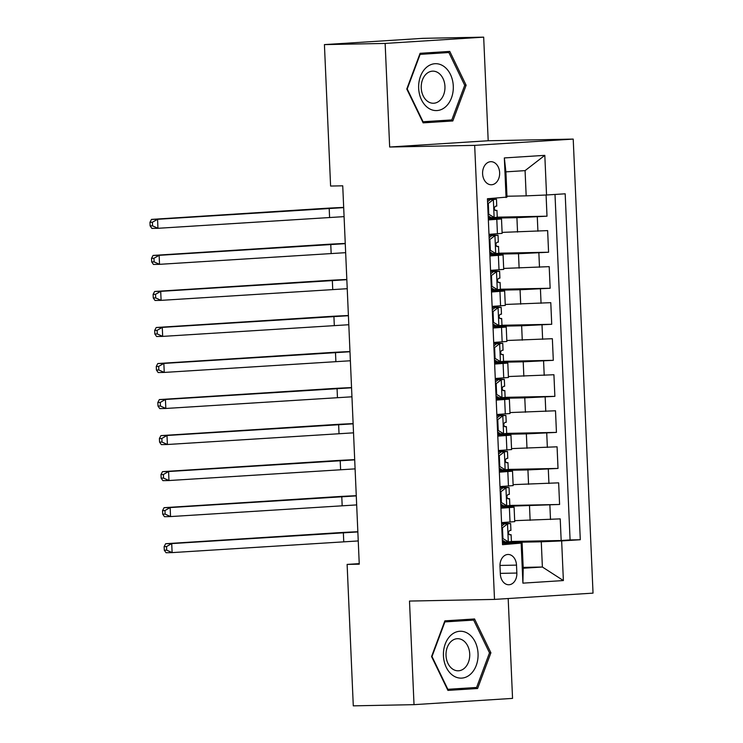 <?xml version="1.0" encoding="UTF-8"?>
<svg xmlns="http://www.w3.org/2000/svg" width="743" height="743" viewBox="0 0 743 743"><rect width="100%" height="100%" fill="white"/><g stroke="black" fill="none" stroke-linecap="round" stroke-linejoin="round"><path stroke-width="1.11" d="M482.597 173.769A11.544 8.535 88.9 0 0 491.346 184.766A11.544 8.535 88.9 0 0 499.64 172.682A11.544 8.535 88.9 0 0 490.891 161.686A11.544 8.535 88.9 0 0 482.597 173.769M483.674 37.15L385.143 43.428L389.666 147.021L488.197 140.752L483.674 37.15L422.953 38.339L324.422 44.608L330.598 186.047L342.737 185.815L359.259 564.178L347.12 564.411L353.287 705.85L414.018 704.661L512.549 698.392L508.184 598.533M488.197 140.752L573.215 139.09L593.035 593.128L494.504 599.406L474.675 145.368L573.215 139.09M514.685 520.676L560.222 518.883L561.169 540.505L511.407 541.48M503.382 541.628L502.76 541.647M500.866 506.512L559.59 504.469L509.837 505.444M501.813 505.602L501.191 505.611M559.59 504.469L558.652 482.848L513.107 484.64M511.537 448.605L557.074 446.812L558.021 468.434L508.258 469.409M500.234 469.567L499.612 469.576M509.967 412.569L555.504 410.777L556.442 432.398L506.689 433.373M498.664 433.531L498.042 433.541M508.388 376.534L553.925 374.741L554.872 396.363L505.11 397.338M497.086 397.496L496.463 397.505M506.819 340.498L552.355 338.706L553.303 360.327L503.54 361.302M495.516 361.46L494.894 361.469M505.24 304.463L550.786 302.67L551.724 324.292L501.971 325.267M493.946 325.425L493.324 325.434M503.67 268.427L549.207 266.644L550.154 288.256L500.392 289.231M492.368 289.389L491.745 289.399M502.101 232.392L547.637 230.609L548.575 252.23L498.822 253.196M490.798 253.354L490.176 253.363M488.346 219.928L501.506 218.953L488.309 219.083M489.925 255.964L503.085 254.979L489.888 255.118M491.495 291.999L504.655 291.015L491.457 291.154M493.073 328.034L506.234 327.05L493.036 327.189M494.643 364.07L507.803 363.086L494.606 363.225M496.213 400.106L509.373 399.121L496.175 399.26M497.791 436.132L510.952 435.157L497.754 435.296M499.361 472.167L512.521 471.192L499.324 471.331M516.849 573.048L516.506 565.117A11.182 8.266 88.9 0 0 508.036 554.464A11.182 8.266 88.9 0 0 499.993 566.166L500.345 574.098A11.182 8.266 88.9 0 0 508.816 584.75A11.182 8.266 88.9 0 0 516.849 573.048L500.308 573.373M506.967 196.236L526.174 195.855L525.078 170.63L505.899 171.856L507.005 197.081L487.427 198.752L502.528 544.693L522.106 543.012L502.472 543.393M506.067 197.564L504.339 157.934L544.814 155.352L546.542 194.991L565.182 193.802L580.292 539.734L561.652 540.923L563.38 580.562L522.905 583.144L521.168 543.505M488.272 218.238L516.914 217.68L517.546 232.095M489.851 254.273L518.493 253.716L519.125 268.13M491.42 290.309L520.063 289.751L520.694 304.166M492.999 326.344L521.642 325.787L522.264 340.201M494.569 362.38L523.211 361.813L523.843 376.227M496.138 398.415L524.781 397.849L525.412 412.263M497.717 434.451L526.36 433.884L526.991 448.298M499.287 470.477L527.929 469.92L528.561 484.334M500.94 508.203L514.1 507.228L500.903 507.358M561.169 540.505L570.085 539.938L555.002 194.452M516.914 217.68L547.006 216.194L546.086 195.01M548.575 252.23L518.493 253.716M550.154 288.256L520.063 289.751M551.724 324.292L521.642 325.787M553.303 360.327L523.211 361.813M554.872 396.363L524.781 397.849M556.442 432.398L526.36 433.884M558.021 468.434L527.929 469.92M501.562 522.617L514.723 521.642L514.1 507.228M499.993 486.581L513.153 485.606L512.521 471.192M498.423 450.546L511.583 449.571L510.952 435.157M496.844 414.51L510.004 413.535L509.373 399.121M495.275 378.484L508.435 377.5L507.803 363.086M493.696 342.449L506.856 341.464L506.234 327.05M492.126 306.413L505.286 305.429L504.655 291.015M490.547 270.378L503.717 269.393L503.085 254.979M488.978 234.342L502.138 233.367L501.506 218.953M522.106 543.012L523.211 568.237L542.381 567.02L541.275 541.796L561.652 540.923M523.174 567.392L542.381 567.02L563.38 580.562M502.435 542.548L541.275 541.796M385.143 43.428L324.422 44.608M389.666 147.021L474.675 145.368M494.504 599.406L409.495 601.059L414.018 704.661M359.24 563.64L347.12 564.411M570.085 539.938L580.292 539.734M501.962 523.248L501.924 522.598M547.006 216.194L497.243 217.16M489.219 217.318L488.597 217.337M500.383 487.213L500.355 486.563M498.813 451.187L498.785 450.527M497.234 415.151L497.206 414.492M495.665 379.116L495.637 378.456M494.095 343.08L494.058 342.421M492.516 307.045L492.488 306.385M490.947 271.009L490.919 270.35M489.368 234.974L489.34 234.314M546.542 194.991L526.174 195.855M523.211 568.237L522.905 583.144M504.339 157.934L505.899 171.856M544.814 155.352L525.078 170.63M490.909 652.791L474.554 618.965L444.881 620.851L431.562 656.571L447.918 690.396L477.591 688.51L490.909 652.791L489.479 652.818M420.101 53.301L406.783 89.021L423.139 122.855L452.812 120.96L466.13 85.241L449.775 51.416L420.101 53.301M447.704 689.959L467.384 688.705L467.635 688.037M464.877 620.256L464.561 619.597M467.384 688.705L477.591 688.51M422.925 122.419L442.605 121.165L442.856 120.487M440.097 52.707L439.782 52.047M464.7 85.269L466.13 85.241M442.605 121.165L452.812 120.96M501.711 525.998L504.478 523.889L507.636 523.824L502.472 527.771L502.946 538.573L508.426 541.842L511.407 541.563L511.11 534.709L509.187 534.616M508.426 541.842L505.268 541.907L502.333 540.152M504.906 541.684L502.398 541.601M504.478 523.889L501.609 523.583M507.636 523.824L510.627 523.546L503.828 523.276A27.602 0.604 -2.5 0 0 501.59 523.248M510.627 523.546L510.924 530.391L509.642 530.548C508.045 532.109 508.11 533.558 509.828 534.876L511.11 534.709M358.247 540.941L172.116 552.606L166.042 552.727L164.287 550.21L166.711 550.154L166.553 546.551L164.129 546.607L164.287 550.21M357.857 531.932L171.717 543.597L172.116 552.606L166.711 550.154M166.553 546.551L171.717 543.597L165.652 543.718L337.276 532.787A27.054 0.594 177.5 0 1 357.847 531.737M165.652 543.718L164.129 546.607M502.472 527.771L501.794 527.781M502.259 538.591L502.946 538.573M443.441 655.79A23.451 17.34 88.9 0 0 461.774 678.108A23.451 17.34 88.9 0 0 478.055 653.589A23.451 17.34 88.9 0 0 459.722 631.271A23.451 17.34 88.9 0 0 443.441 655.79M446.023 655.502A16.058 11.869 88.9 0 0 458.19 670.799A16.058 11.869 88.9 0 0 469.725 653.989A16.058 11.869 88.9 0 0 457.558 638.692A16.058 11.869 88.9 0 0 446.023 655.502M444.639 621.501L473.653 620.08L489.498 652.856L476.597 687.47L447.843 689.3L431.999 656.524L444.899 621.91L473.653 620.08M428.2 107.976A23.451 17.34 88.9 0 0 451.475 97.9A23.451 17.34 88.9 0 0 443.738 66.303A23.451 17.34 88.9 0 0 420.464 76.39A23.451 17.34 88.9 0 0 428.2 107.976M427.773 101.466A16.058 11.869 88.9 0 0 433.41 103.249A16.058 11.869 88.9 0 0 444.685 90.878A16.058 11.869 88.9 0 0 438.416 72.935A16.058 11.869 88.9 0 0 432.779 71.152A16.058 11.869 88.9 0 0 421.504 83.522A16.058 11.869 88.9 0 0 427.773 101.466M419.86 53.951L448.874 52.53L464.719 85.315L451.818 119.92L423.064 121.75L407.22 88.974L420.12 54.369L448.874 52.53M500.141 489.962L502.909 487.854L506.067 487.789L500.903 491.736L501.376 502.547L506.856 505.807L509.837 505.528L509.54 498.674L507.608 498.581M506.856 505.807L503.698 505.872L500.754 504.116M503.336 505.649L500.819 505.565M502.909 487.854L500.03 487.547M506.067 487.789L509.048 487.51L502.259 487.241A27.602 0.604 -2.5 0 0 500.02 487.222M509.048 487.51L509.345 494.355L508.063 494.513C506.475 496.073 506.54 497.522 508.249 498.841L509.54 498.674M356.677 504.906L170.537 516.571L164.463 516.691L162.708 514.175L165.141 514.128L164.983 510.525L162.55 510.571L162.708 514.175M356.278 495.897L170.147 507.562L170.537 516.571L165.141 514.128M164.983 510.525L170.147 507.562L164.073 507.683L335.706 496.751A27.054 0.594 177.5 0 1 356.269 495.702M164.073 507.683L162.55 510.571M500.903 491.736L500.215 491.745M500.689 502.556L501.376 502.547M498.562 453.927L501.339 451.818L504.497 451.753L499.324 455.7L499.798 466.511L505.277 469.771L508.268 469.492L507.961 462.638L506.039 462.545M505.277 469.771L502.119 469.836L499.185 468.081M501.757 469.613L499.25 469.53M501.339 451.818L498.46 451.512M504.497 451.753L507.478 451.475L500.689 451.205A27.602 0.604 -2.5 0 0 498.442 451.187M507.478 451.475L507.775 458.32L506.494 458.477C504.896 460.047 504.961 461.487 506.68 462.805L507.961 462.638M355.098 468.87L168.967 480.535L162.893 480.656L161.138 478.139L163.562 478.093L163.404 474.489L160.98 474.536L161.138 478.139M354.708 459.861L168.577 471.526L168.967 480.535L163.562 478.093M163.404 474.489L168.577 471.526L162.503 471.647L334.136 460.716A27.054 0.594 177.5 0 1 354.699 459.666M162.503 471.647L160.98 474.536M499.324 455.7L498.646 455.71M499.12 466.52L499.798 466.511M496.993 417.9L499.76 415.783L502.918 415.718L497.754 419.665L498.228 430.476L503.708 433.736L506.689 433.457L506.392 426.612L504.46 426.51M503.708 433.736L500.55 433.801L497.615 432.045M500.188 433.578L497.671 433.494M499.76 415.783L496.891 415.476M502.918 415.718L505.899 415.439L499.11 415.17A27.602 0.604 -2.5 0 0 496.872 415.151M505.899 415.439L506.206 422.284L504.915 422.442C503.327 424.012 503.392 425.451 505.11 426.77L506.392 426.612M353.529 432.835L167.389 444.5L161.324 444.62L159.559 442.104L161.993 442.057L161.835 438.454L159.401 438.5L159.559 442.104M353.129 423.826L166.999 435.491L167.389 444.5L161.993 442.057M161.835 438.454L166.999 435.491L160.925 435.612L332.558 424.68A27.054 0.594 177.5 0 1 353.12 423.631M160.925 435.612L159.401 438.5M497.754 419.665L497.067 419.674M497.541 430.485L498.228 430.476M495.423 381.865L498.191 379.747L501.349 379.682L496.175 383.629L496.649 394.44L502.138 397.7L505.119 397.421L504.822 390.577L502.89 390.474M502.138 397.7L498.971 397.765L496.036 396.01M498.609 397.542L496.101 397.459M498.191 379.747L495.312 379.441M501.349 379.682L504.33 379.404L497.541 379.134A27.602 0.604 -2.5 0 0 495.302 379.116M504.33 379.404L504.627 386.249L503.345 386.406C501.757 387.976 501.813 389.416 503.531 390.734L504.822 390.577M351.95 396.799L165.819 408.464L159.745 408.585L157.99 406.068L160.414 406.022L160.265 402.418L157.832 402.465L157.99 406.068M351.56 387.79L165.429 399.455L165.819 408.464L160.414 406.022M160.265 402.418L165.429 399.455L159.355 399.576L330.988 388.645A27.054 0.594 177.5 0 1 351.55 387.595M159.355 399.576L157.832 402.465M496.175 383.629L495.497 383.639M495.971 394.449L496.649 394.44M493.844 345.829L496.612 343.712L499.77 343.647L494.606 347.594L495.079 358.405L500.559 361.665L503.54 361.386L503.243 354.541L501.321 354.439M500.559 361.665L497.401 361.73L494.466 359.983M497.039 361.516L494.532 361.423M496.612 343.712L493.742 343.405M499.77 343.647L502.76 343.368L495.962 343.108A27.602 0.604 -2.5 0 0 493.724 343.08M502.76 343.368L503.057 350.213L501.776 350.38C500.178 351.941 500.243 353.38 501.962 354.699L503.243 354.541M350.38 360.764L164.249 372.429L158.175 372.549L156.42 370.033L158.844 369.986L158.686 366.383L156.262 366.429L156.42 370.033M349.99 351.755L163.85 363.42L164.249 372.429L158.844 369.986M158.686 366.383L163.85 363.42L157.785 363.541L329.409 352.609A27.054 0.594 177.5 0 1 349.981 351.56M157.785 363.541L156.262 366.429M494.606 347.594L493.928 347.603M494.392 358.414L495.079 358.405M492.275 309.794L495.042 307.676L498.2 307.611L493.036 311.558L493.51 322.369L498.99 325.629L501.971 325.35L501.674 318.506L499.742 318.413M498.99 325.629L495.832 325.694L492.888 323.948M495.47 325.48L492.953 325.388M495.042 307.676L492.163 307.37M498.2 307.611L501.181 307.333L494.392 307.073A27.602 0.604 -2.5 0 0 492.154 307.045M501.181 307.333L501.479 314.178L500.197 314.345C498.609 315.905 498.674 317.345 500.383 318.663L501.674 318.506M348.811 324.728L162.671 336.393L156.597 336.514L154.841 333.997L157.275 333.951L157.117 330.347L154.683 330.394L154.841 333.997M348.411 315.719L162.28 327.384L162.671 336.393L157.275 333.951M157.117 330.347L162.28 327.384L156.206 327.505L327.839 316.574A27.054 0.594 177.5 0 1 348.402 315.524M156.206 327.505L154.683 330.394M493.036 311.558L492.349 311.568M492.823 322.378L493.51 322.369M490.696 273.758L493.473 271.641L496.63 271.585L491.457 275.523L491.931 286.334L497.411 289.603L500.401 289.315L500.095 282.47L498.172 282.377M497.411 289.603L494.253 289.659L491.318 287.912M493.891 289.445L491.383 289.352M493.473 271.641L490.594 271.334M496.63 271.585L499.612 271.297L492.823 271.037A27.602 0.604 -2.5 0 0 490.575 271.009M499.612 271.297L499.909 278.142L498.627 278.309C497.03 279.87 497.095 281.309 498.813 282.628L500.095 282.47M347.232 288.702L161.101 300.358L155.027 300.478L153.272 297.962L155.696 297.915L155.538 294.312L153.114 294.358L153.272 297.962M346.842 279.693L160.711 291.349L161.101 300.358L155.696 297.915M155.538 294.312L160.711 291.349L154.637 291.47L326.27 280.538A27.054 0.594 177.5 0 1 346.832 279.489M154.637 291.47L153.114 294.358M491.457 275.523L490.779 275.542M491.253 286.343L491.931 286.334M489.126 237.723L491.894 235.605L495.052 235.55L489.888 239.487L490.361 250.298L495.841 253.567L498.822 253.279L498.525 246.435L496.593 246.342M495.841 253.567L492.683 253.623L489.748 251.877M492.321 253.409L489.804 253.317M491.894 235.605L489.024 235.299M495.052 235.55L498.033 235.262L491.244 235.002A27.602 0.604 -2.5 0 0 489.005 234.974M498.033 235.262L498.339 242.107L497.048 242.274C495.46 243.834 495.525 245.274 497.243 246.592L498.525 246.435M345.662 252.666L159.522 264.332L153.457 264.443L151.693 261.926L154.126 261.88L153.968 258.276L151.535 258.323L151.693 261.926M345.263 243.658L159.132 255.323L159.522 264.332L154.126 261.88M153.968 258.276L159.132 255.323L153.058 255.434L324.691 244.503A27.054 0.594 177.5 0 1 345.254 243.453M153.058 255.434L151.535 258.323M489.888 239.487L489.2 239.506M489.674 250.317L490.361 250.298M487.557 201.687L490.324 199.57L493.482 199.514L488.309 203.452L488.783 214.263L494.271 217.532L497.253 217.244L496.956 210.399L495.024 210.306M494.271 217.532L491.104 217.588L488.17 215.841M490.742 217.374L488.235 217.29M490.324 199.57L487.445 199.273M493.482 199.514L496.463 199.226L489.674 198.966A27.602 0.604 -2.5 0 0 487.436 198.938M496.463 199.226L496.761 206.071L495.479 206.238C493.891 207.799 493.946 209.238 495.665 210.557L496.956 210.399M344.083 216.631L157.953 228.296L151.878 228.407L150.123 225.891L152.547 225.844L152.399 222.241L149.965 222.287L150.123 225.891M343.693 207.622L157.562 219.287L157.953 228.296L152.547 225.844M152.399 222.241L157.562 219.287L151.488 219.399L323.121 208.467A27.054 0.594 177.5 0 1 343.684 207.418M151.488 219.399L149.965 222.287M488.309 203.452L487.631 203.471M488.105 214.281L488.783 214.263M529.508 505.955L530.13 520.369M549.876 505.091L550.498 519.506M537.291 216.807L537.913 231.222M538.861 252.843L539.492 267.257M540.43 288.878L541.062 303.293M542.009 324.914L542.631 339.328M543.579 360.949L544.21 375.364M545.158 396.985L545.78 411.399M546.727 433.02L547.359 447.435M548.297 469.056L548.928 483.47M509.392 507.664L510.023 522.078M507.822 471.629L508.453 486.043M506.252 435.593L506.875 450.007M504.673 399.558L505.305 413.972M503.104 363.531L503.735 377.946M501.525 327.496L502.157 341.91M499.955 291.46L500.587 305.875M498.386 255.425L499.008 269.839M496.807 219.389L497.438 233.804M499.983 565.442L516.506 565.117M507.515 523.926L508.296 541.758M343.749 541.675L343.35 532.666M505.937 487.891L506.717 505.723M342.17 505.639L341.78 496.63M504.367 451.855L505.147 469.687M340.6 469.604L340.201 460.595M502.797 415.82L503.568 433.652M339.022 433.568L338.632 424.559M501.219 379.784L501.999 397.616M337.452 397.533L337.062 388.524M499.649 343.749L500.429 361.59M335.882 361.497L335.483 352.488M498.07 307.713L498.85 325.555M334.304 325.462L333.913 316.453M496.5 271.678L497.281 289.519M332.734 289.426L332.335 280.417M494.931 235.642L495.702 253.484M331.155 253.4L330.765 244.391M493.352 199.607L494.132 217.448M329.586 217.365L329.195 208.356"/></g></svg>
